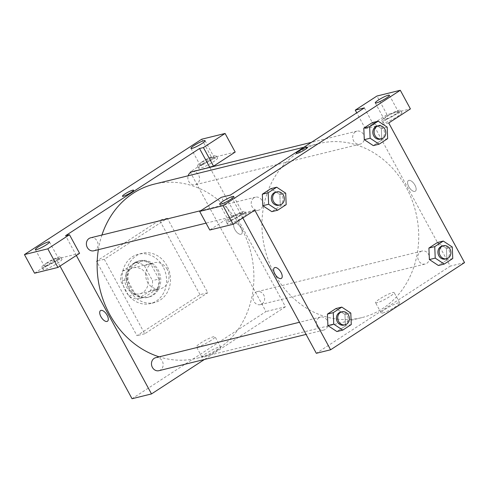 <?xml version="1.0" encoding="UTF-8"?>
<svg xmlns="http://www.w3.org/2000/svg" width="489" height="489" viewBox="0 0 489 489"><rect width="100%" height="100%" fill="white"/><g stroke="black" fill="none" stroke-linecap="round" stroke-linejoin="round"><path stroke-width="0.37" stroke-dasharray="2.44 1.83" d="M167.189 269.292A13.38 11.589 76.2 0 0 154.139 262.709A13.38 11.589 76.2 0 0 146.089 278.473A13.38 11.589 76.2 0 0 160.545 288.693A13.38 11.589 76.2 0 0 167.189 269.292M146.425 274.408A13.38 11.589 76.2 0 0 133.375 267.825A13.38 11.589 76.2 0 0 125.325 283.596A13.38 11.589 76.2 0 0 139.781 293.81A13.38 11.589 76.2 0 0 146.425 274.408M150.514 290.649L137.806 298.913A18.227 15.789 76.2 0 1 128.833 296.016L120.685 281.004A18.227 15.789 76.2 0 1 122.641 270.992L135.349 262.721A18.227 15.789 76.2 0 1 144.322 265.625L152.47 280.631A18.227 15.789 76.2 0 1 150.514 290.649L157 289.048L144.292 297.318L137.806 298.913M122.641 270.992L129.133 269.39L141.841 261.126L135.349 262.721M144.322 265.625L150.808 264.023L158.962 279.036L152.47 280.631M150.808 264.023A18.227 15.789 76.2 0 0 141.841 261.126M129.133 269.39A18.227 15.789 76.2 0 0 127.171 279.408L120.685 281.004M144.292 297.318A18.227 15.789 76.2 0 1 135.325 294.415L127.171 279.408M157 289.048A18.227 15.789 76.2 0 0 158.962 279.036M134.224 262.929A18.729 16.229 -103.8 0 1 138.583 261.034A18.729 16.229 -103.8 0 1 158.821 275.338A18.729 16.229 -103.8 0 1 147.55 297.41A18.729 16.229 -103.8 0 1 128.136 285.717A18.729 16.229 -103.8 0 1 134.224 262.929M135.52 262.611A18.729 16.229 76.2 0 0 129.432 285.399A18.729 16.229 76.2 0 0 148.845 297.086A18.729 16.229 76.2 0 0 158.155 269.928A18.729 16.229 76.2 0 0 139.885 260.71A18.729 16.229 76.2 0 0 135.52 262.611M135.325 294.415L128.833 296.016M163.075 266.719A25.422 22.023 76.2 0 0 138.283 254.219A25.422 22.023 76.2 0 0 122.983 284.17A25.422 22.023 76.2 0 0 150.447 303.583A25.422 22.023 76.2 0 0 163.075 266.719M166.969 265.765A25.422 22.023 76.2 0 0 142.177 253.259A25.422 22.023 76.2 0 0 126.877 283.21A25.422 22.023 76.2 0 0 154.341 302.624A25.422 22.023 76.2 0 0 166.969 265.765M199.989 294.665L159.561 220.197L96.529 261.218L136.957 335.686L199.989 294.665L207.776 292.746L167.348 218.277L104.316 259.298L144.744 333.767L207.776 292.746M144.744 333.767L136.957 335.686M235.197 152.073L211.835 157.831L201.725 139.218M211.835 157.831L190.166 171.932L265.973 311.554L132.036 398.724M60.013 266.083L56.223 259.103L79.585 253.345M34.56 273.204L56.223 259.103M47.335 265.674A10.703 1.546 -28.5 0 0 43.124 269.5A10.703 1.546 -28.5 0 0 53.264 265.753A10.703 1.546 -28.5 0 0 61.938 259.286A10.703 1.546 -28.5 0 0 47.335 265.674M46.076 263.345A10.703 1.546 151.5 0 1 60.673 256.957A10.703 1.546 151.5 0 1 52.005 263.424A10.703 1.546 151.5 0 1 41.858 267.177A10.703 1.546 151.5 0 1 46.076 263.345M45.355 265.912A8.026 1.161 -28.5 0 0 53.564 262.098A8.026 1.161 -28.5 0 0 58.319 258.235A8.026 1.161 -28.5 0 0 50.715 261.047A8.026 1.161 -28.5 0 0 44.212 265.9A8.026 1.161 -28.5 0 0 45.355 265.912M76.327 255.466L65.587 235.686M202.947 164.402A10.703 1.546 -28.5 0 0 198.73 168.234A10.703 1.546 -28.5 0 0 208.876 164.481A10.703 1.546 -28.5 0 0 217.544 158.014A10.703 1.546 -28.5 0 0 202.947 164.402M190.166 171.932L209.634 167.134M201.682 162.079A10.703 1.546 151.5 0 1 216.279 155.691A10.703 1.546 151.5 0 1 207.611 162.152A10.703 1.546 151.5 0 1 197.464 165.905A10.703 1.546 151.5 0 1 201.682 162.079M200.967 164.64A8.026 1.161 -28.5 0 0 209.17 160.826A8.026 1.161 -28.5 0 0 213.931 156.969A8.026 1.161 -28.5 0 0 212.782 156.951A8.026 1.161 -28.5 0 0 204.579 160.765A8.026 1.161 -28.5 0 0 199.818 164.628A8.026 1.161 -28.5 0 0 200.967 164.64M104.316 259.298L96.529 261.218M167.348 218.277L159.561 220.197M107.47 321.255L107.47 321.255A6.357 3.038 -123.1 0 0 106.547 314.268A6.357 3.038 -123.1 0 0 100.538 310.601L100.532 310.601M216.468 350.833A10.587 1.528 -28.5 0 0 220.637 347.049A10.587 1.528 -28.5 0 0 210.606 350.76A10.587 1.528 -28.5 0 0 202.03 357.153A10.587 1.528 -28.5 0 0 216.468 350.833M209.781 167.403L285.442 306.756L265.973 311.554M285.442 306.756L204.457 359.464M210.875 340.54A10.587 1.528 151.5 0 1 196.444 346.86A10.587 1.528 151.5 0 1 205.013 340.466A10.587 1.528 151.5 0 1 215.044 336.756A10.587 1.528 151.5 0 1 210.875 340.54M122.427 196.26L122.427 196.254A6.357 0.917 -28.5 0 0 122.427 196.26A6.357 0.917 -28.5 0 0 128.454 194.029A6.357 0.917 -28.5 0 0 133.601 190.19L133.601 190.19M234.94 223.228A6.357 3.038 -123.1 0 0 234.476 223.43A6.357 3.038 -123.1 0 0 235.392 230.417A6.357 3.038 -123.1 0 0 241.407 234.084A6.357 3.038 -123.1 0 0 240.765 227.544A6.357 3.038 -123.1 0 0 234.94 223.228A6.357 3.038 56.9 0 1 240.765 227.544A6.357 3.038 56.9 0 1 241.407 234.084A6.357 3.038 56.9 0 1 235.392 230.417A6.357 3.038 56.9 0 1 234.476 223.43A6.357 3.038 56.9 0 1 234.94 223.235M255.643 292.33A6.687 5.795 -103.8 0 1 257.202 291.652A6.687 5.795 -103.8 0 1 264.427 296.756A6.687 5.795 -103.8 0 1 260.399 304.641A6.687 5.795 -103.8 0 1 253.467 300.466A6.687 5.795 -103.8 0 1 255.643 292.33M192.104 171.761A6.687 5.795 -103.8 0 1 199.335 176.871A6.687 5.795 -103.8 0 1 195.307 184.75A6.687 5.795 -103.8 0 1 189.494 182.538A6.687 5.795 -103.8 0 1 188.143 175.783M155.722 357.691A6.687 5.795 -103.8 0 1 162.947 362.801A6.687 5.795 -103.8 0 1 158.919 370.686M90.624 237.807A6.687 5.795 -103.8 0 1 97.855 242.911A6.687 5.795 -103.8 0 1 93.827 250.796M154.059 184.182A89.646 77.659 -103.8 0 1 250.918 252.642A89.646 77.659 -103.8 0 1 196.963 358.26A89.646 77.659 -103.8 0 1 159.182 356.842M98.356 249.683A89.646 77.659 -103.8 0 1 101.932 235.02M263.669 206.297A89.646 77.659 76.2 0 0 361.799 317.636A89.646 77.659 76.2 0 0 406.328 187.654A89.646 77.659 76.2 0 0 318.895 143.558A89.646 77.659 76.2 0 0 298.021 152.641A89.646 77.659 76.2 0 0 263.669 206.279M420.473 251.701A6.687 5.795 -103.8 0 1 422.031 251.028A6.687 5.795 -103.8 0 1 429.256 256.132A6.687 5.795 -103.8 0 1 425.234 264.017A6.687 5.795 -103.8 0 1 418.706 260.729A6.687 5.795 -103.8 0 1 420.473 251.701M253.901 197.856A6.687 5.795 76.2 0 0 251.725 205.997A6.687 5.795 76.2 0 0 258.657 210.172A6.687 5.795 76.2 0 0 261.982 200.472A6.687 5.795 76.2 0 0 255.46 197.183A6.687 5.795 76.2 0 0 253.901 197.856M355.381 131.816A6.687 5.795 76.2 0 0 353.205 139.952A6.687 5.795 76.2 0 0 360.136 144.127A6.687 5.795 76.2 0 0 363.461 134.426A6.687 5.795 76.2 0 0 356.939 131.138A6.687 5.795 76.2 0 0 355.381 131.816M318.993 317.746A6.687 5.795 76.2 0 0 316.817 325.888A6.687 5.795 76.2 0 0 323.755 330.063A6.687 5.795 76.2 0 0 327.074 320.362A6.687 5.795 76.2 0 0 320.552 317.068A6.687 5.795 76.2 0 0 318.993 317.746M364.36 107.898L450.271 266.132L316.334 353.302M242.837 217.947L230.417 195.062M296.346 153.393L296.346 153.393A6.357 0.917 -28.5 0 0 302.367 151.168A6.357 0.917 -28.5 0 0 307.514 147.33L307.514 147.33M241.474 212.801A8.026 1.161 -28.5 0 0 233.271 216.615A8.026 1.161 -28.5 0 0 228.51 220.478A8.026 1.161 -28.5 0 0 229.659 220.49A8.026 1.161 -28.5 0 0 237.862 216.676A8.026 1.161 -28.5 0 0 242.623 212.813A8.026 1.161 -28.5 0 0 241.474 212.801M230.374 217.923A10.703 1.546 151.5 0 1 244.971 211.535A10.703 1.546 151.5 0 1 236.303 218.002A10.703 1.546 151.5 0 1 226.156 221.749A10.703 1.546 151.5 0 1 230.374 217.923M231.639 220.252A10.703 1.546 -28.5 0 0 227.422 224.078A10.703 1.546 -28.5 0 0 237.568 220.331A10.703 1.546 -28.5 0 0 246.236 213.864A10.703 1.546 -28.5 0 0 231.639 220.252M397.08 111.529A8.026 1.161 -28.5 0 0 388.877 115.343A8.026 1.161 -28.5 0 0 384.116 119.206A8.026 1.161 -28.5 0 0 391.726 116.394A8.026 1.161 -28.5 0 0 398.229 111.541A8.026 1.161 -28.5 0 0 397.08 111.529M385.98 116.651A10.703 1.546 151.5 0 1 400.583 110.269A10.703 1.546 151.5 0 1 391.909 116.73A10.703 1.546 151.5 0 1 381.768 120.483A10.703 1.546 151.5 0 1 385.98 116.651M387.245 118.98A10.703 1.546 -28.5 0 0 383.028 122.806A10.703 1.546 -28.5 0 0 393.174 119.059A10.703 1.546 -28.5 0 0 401.842 112.592A10.703 1.546 -28.5 0 0 387.245 118.98M388.743 122.99L365.381 128.748L387.043 114.652L410.405 108.894M387.043 114.652L376.94 96.033M365.381 128.748L356.744 112.849M254.8 210.16L231.438 215.918L209.775 230.019M231.438 215.918L221.334 197.305M285.704 193.167L279.861 194.604L270.863 188.656L279.867 194.591L280.325 206.107M286.175 204.671L280.338 206.107L271.811 211.658L280.338 206.107L279.861 194.604M262.807 205.71L262.342 194.206M327.899 325.595L327.441 314.097M335.955 308.547L344.965 314.482L345.417 325.998L336.903 331.548L345.43 325.998L344.959 314.494L335.955 308.547M429.379 259.555L428.92 248.051M452.276 247.012L446.439 248.449L437.435 242.501L446.445 248.436M452.753 258.516L446.909 259.952L446.439 248.449L446.897 259.952M446.909 259.952L438.382 265.503L446.909 259.952M387.184 127.122L381.341 128.564L381.805 140.062L373.29 145.618L381.817 140.062L381.341 128.564L372.343 122.611L381.347 128.552M364.287 139.665L363.822 128.161M382.649 313.027A10.587 1.528 -28.5 0 0 393.468 307.997A10.587 1.528 -28.5 0 0 399.745 302.905A10.587 1.528 -28.5 0 0 389.715 306.615A10.587 1.528 -28.5 0 0 381.139 313.009A10.587 1.528 -28.5 0 0 382.649 313.027M464.55 262.611L450.271 266.132M377.062 302.734A10.587 1.528 151.5 0 1 375.552 302.715A10.587 1.528 151.5 0 1 384.122 296.322A10.587 1.528 151.5 0 1 394.152 292.611A10.587 1.528 151.5 0 1 387.881 297.703A10.587 1.528 151.5 0 1 377.062 302.734M408.859 180.368A6.357 3.038 -123.1 0 0 408.388 180.569A6.357 3.038 -123.1 0 0 409.311 187.55A6.357 3.038 -123.1 0 0 415.326 191.223A6.357 3.038 -123.1 0 0 414.684 184.683A6.357 3.038 -123.1 0 0 408.859 180.368A6.357 3.038 56.9 0 1 414.678 184.683A6.357 3.038 56.9 0 1 415.32 191.223A6.357 3.038 56.9 0 1 409.311 187.556A6.357 3.038 56.9 0 1 408.388 180.569A6.357 3.038 56.9 0 1 408.853 180.368M281.383 278.388L281.383 278.388A6.357 3.038 -123.1 0 0 280.466 271.407A6.357 3.038 -123.1 0 0 274.451 267.734L274.451 267.734M445.351 259.06A6.687 5.795 76.2 0 0 448.676 249.359A6.687 5.795 76.2 0 0 442.148 246.065M343.871 325.099A6.687 5.795 76.2 0 0 347.196 315.399A6.687 5.795 76.2 0 0 340.668 312.11M350.796 313.058L344.959 314.494M351.273 324.555L345.43 325.998M380.259 139.169A6.687 5.795 76.2 0 0 383.578 129.469A6.687 5.795 76.2 0 0 377.056 126.18M387.655 138.625L381.817 140.062M278.779 205.215A6.687 5.795 76.2 0 0 282.098 195.514A6.687 5.795 76.2 0 0 275.576 192.22M139.781 293.81L160.545 288.693M133.375 267.825L154.139 262.709M139.885 260.71L138.583 261.034M148.845 297.086L147.55 297.41M142.177 253.259L138.283 254.219M154.341 302.624L150.447 303.583M61.938 259.286L60.673 256.957M43.124 269.5L41.858 267.177M35.367 249.61L44.212 265.9M49.475 241.945L58.319 258.235M217.544 158.014L216.279 155.691M198.73 168.234L197.464 165.905M190.973 148.338L199.818 164.628M205.087 140.679L213.931 156.969M220.637 347.049L215.044 336.756M202.03 357.153L196.444 346.86M318.895 143.558L303.865 147.262M361.799 317.636L196.963 358.26M260.399 304.641L425.234 264.017M257.202 291.652L422.031 251.028M255.46 197.183L200.832 210.643M258.657 210.172L206.034 223.143M356.939 131.138L311.401 142.36M360.136 144.127L195.307 184.75M320.552 317.068L299.482 322.263M323.755 330.063L306.077 334.415M219.665 204.188L228.51 220.478M233.779 196.523L242.623 212.813M246.236 213.864L244.971 211.535M227.422 224.078L226.156 221.749M375.271 102.916L384.116 119.206M389.385 95.257L398.229 111.541M401.842 112.592L400.583 110.269M383.028 122.806L381.768 120.483M399.745 302.905L394.152 292.611M381.139 313.009L375.552 302.715"/><path stroke-width="0.73" d="M203.418 147.562L199.524 148.522L65.587 235.686L69.481 234.726L79.585 253.345L57.922 267.446L34.56 273.204L24.45 254.586L201.725 139.218L225.087 133.46L235.197 152.073L213.528 166.174L203.418 147.562L225.087 133.46M204.457 359.464L151.504 393.926L132.036 398.724L60.013 266.083M36.51 249.622A8.026 1.161 -28.5 0 0 44.719 245.808A8.026 1.161 -28.5 0 0 49.475 241.945A8.026 1.161 -28.5 0 0 41.871 244.757A8.026 1.161 -28.5 0 0 35.367 249.61A8.026 1.161 -28.5 0 0 36.51 249.622M57.922 267.446L47.812 248.828L24.45 254.586M69.481 234.726L47.812 248.828M199.524 148.522L209.634 167.134L213.528 166.174M203.937 140.661A8.026 1.161 -28.5 0 0 195.734 144.475A8.026 1.161 -28.5 0 0 190.973 148.338A8.026 1.161 -28.5 0 0 198.583 145.526A8.026 1.161 -28.5 0 0 205.087 140.679A8.026 1.161 -28.5 0 0 203.937 140.661M100.538 310.601A6.357 3.038 -123.1 0 0 101.18 317.141A6.357 3.038 -123.1 0 0 107.005 321.45A6.357 3.038 56.9 0 1 101.174 317.141A6.357 3.038 56.9 0 1 100.532 310.601A6.357 3.038 56.9 0 1 106.547 314.268A6.357 3.038 56.9 0 1 107.47 321.255A6.357 3.038 56.9 0 1 106.999 321.456A6.357 3.038 -123.1 0 0 107.47 321.255M151.504 393.926L76.327 255.466M133.601 190.19A6.357 0.917 -28.5 0 0 132.69 190.178A6.357 0.917 151.5 0 1 133.601 190.19A6.357 0.917 151.5 0 1 128.448 194.029A6.357 0.917 151.5 0 1 122.427 196.254A6.357 0.917 151.5 0 1 126.193 193.198A6.357 0.917 151.5 0 1 132.69 190.178A6.357 0.917 -28.5 0 0 126.199 193.198A6.357 0.917 -28.5 0 0 122.427 196.254M188.143 175.783A6.687 5.795 -103.8 0 1 190.545 172.44A6.687 5.795 -103.8 0 1 192.104 171.761L311.401 142.36M306.077 334.415L158.919 370.686A6.687 5.795 -103.8 0 1 151.987 366.512A6.687 5.795 -103.8 0 1 154.163 358.37A6.687 5.795 -103.8 0 1 155.722 357.691L299.482 322.263M206.034 223.143L93.827 250.796A6.687 5.795 -103.8 0 1 86.895 246.621A6.687 5.795 -103.8 0 1 89.065 238.485A6.687 5.795 -103.8 0 1 90.624 237.807L200.832 210.643M101.932 235.02A89.646 77.659 -103.8 0 1 133.185 193.265A89.646 77.659 -103.8 0 1 154.059 184.182L303.865 147.262M159.182 356.842A89.646 77.659 -103.8 0 1 98.356 249.683M364.36 107.898L230.417 195.062L221.334 197.305L199.665 211.407L223.027 205.649L400.302 90.276L376.94 96.033L355.271 110.135L364.36 107.898M400.302 90.276L410.405 108.894L388.743 122.99L464.55 262.611L330.607 349.782L316.334 353.302L242.837 217.947M307.514 147.33A6.357 0.917 -28.5 0 0 306.609 147.317A6.357 0.917 151.5 0 1 307.514 147.33A6.357 0.917 151.5 0 1 302.367 151.168A6.357 0.917 151.5 0 1 296.346 153.393A6.357 0.917 151.5 0 1 300.112 150.337A6.357 0.917 151.5 0 1 306.609 147.317A6.357 0.917 -28.5 0 0 300.118 150.337A6.357 0.917 -28.5 0 0 296.346 153.393M232.63 196.511A8.026 1.161 151.5 0 1 233.779 196.523A8.026 1.161 151.5 0 1 227.275 201.376A8.026 1.161 151.5 0 1 219.665 204.188A8.026 1.161 151.5 0 1 224.427 200.325A8.026 1.161 151.5 0 1 232.63 196.511M388.235 95.239A8.026 1.161 151.5 0 1 389.385 95.257A8.026 1.161 151.5 0 1 382.881 100.104A8.026 1.161 151.5 0 1 375.271 102.916A8.026 1.161 151.5 0 1 380.032 99.053A8.026 1.161 151.5 0 1 388.235 95.239M356.744 112.849L355.271 110.135M199.665 211.407L209.775 230.019L233.137 224.262L254.8 210.16L330.607 349.782M233.137 224.262L223.027 205.649M277.648 210.221L271.811 211.658L262.801 205.722L262.33 194.206L270.863 188.656L262.33 194.206L268.174 192.764L276.701 187.214L285.704 193.167L286.175 204.671L277.648 210.221L268.644 204.268L268.174 192.764M333.266 312.654L327.428 314.097L335.955 308.547L327.428 314.097L327.899 325.595L333.742 324.158L333.266 312.654L341.793 307.104L350.796 313.058L351.273 324.555L342.74 330.106L333.742 324.158M342.74 330.106L336.903 331.548L327.893 325.607M434.745 246.615L428.908 248.051L437.435 242.501L428.908 248.051L429.379 259.555L438.382 265.503L429.379 259.555L435.222 258.113L434.745 246.615L443.279 241.059L452.276 247.012L452.753 258.516L444.22 264.066L435.222 258.113M379.128 144.176L373.29 145.618L364.281 139.677L363.81 128.161L372.343 122.611L363.81 128.161L369.653 126.724L378.18 121.174L387.184 127.122L387.655 138.625L379.128 144.176L370.124 138.228L369.653 126.724M274.451 267.734A6.357 3.038 -123.1 0 0 275.093 274.274A6.357 3.038 -123.1 0 0 280.918 278.589A6.357 3.038 56.9 0 1 275.093 274.274A6.357 3.038 56.9 0 1 274.451 267.74A6.357 3.038 56.9 0 1 280.466 271.407A6.357 3.038 56.9 0 1 281.383 278.388A6.357 3.038 56.9 0 1 280.918 278.589A6.357 3.038 -123.1 0 0 281.383 278.388M443.444 245.747L442.148 246.065A6.687 5.795 76.2 0 0 438.12 253.95A6.687 5.795 76.2 0 0 445.351 259.06L446.646 258.736A6.687 5.795 76.2 0 0 449.972 249.035A6.687 5.795 76.2 0 0 443.444 245.747A6.687 5.795 76.2 0 0 439.422 253.632A6.687 5.795 76.2 0 0 446.646 258.736M443.279 241.059L437.435 242.501M444.22 264.066L438.382 265.503M341.964 311.793L340.668 312.11A6.687 5.795 76.2 0 0 336.64 319.995A6.687 5.795 76.2 0 0 343.871 325.099L345.167 324.782A6.687 5.795 76.2 0 0 348.492 315.081A6.687 5.795 76.2 0 0 341.964 311.793A6.687 5.795 76.2 0 0 337.942 319.672A6.687 5.795 76.2 0 0 345.167 324.782M341.793 307.104L335.955 308.547M336.903 331.548L327.899 325.595M378.352 125.856L377.056 126.18A6.687 5.795 76.2 0 0 373.028 134.059A6.687 5.795 76.2 0 0 380.259 139.169L381.554 138.852A6.687 5.795 76.2 0 0 384.88 129.151A6.687 5.795 76.2 0 0 378.352 125.856A6.687 5.795 76.2 0 0 374.323 133.742A6.687 5.795 76.2 0 0 381.554 138.852M370.124 138.228L364.287 139.665L373.29 145.618M378.18 121.174L372.343 122.611M276.872 191.902L275.576 192.22A6.687 5.795 76.2 0 0 271.548 200.105A6.687 5.795 76.2 0 0 278.779 205.215L280.075 204.891A6.687 5.795 76.2 0 0 283.4 195.19A6.687 5.795 76.2 0 0 276.872 191.902A6.687 5.795 76.2 0 0 272.844 199.787A6.687 5.795 76.2 0 0 280.075 204.891M268.644 204.268L262.807 205.71L271.811 211.658M276.701 187.214L270.863 188.656"/></g></svg>
